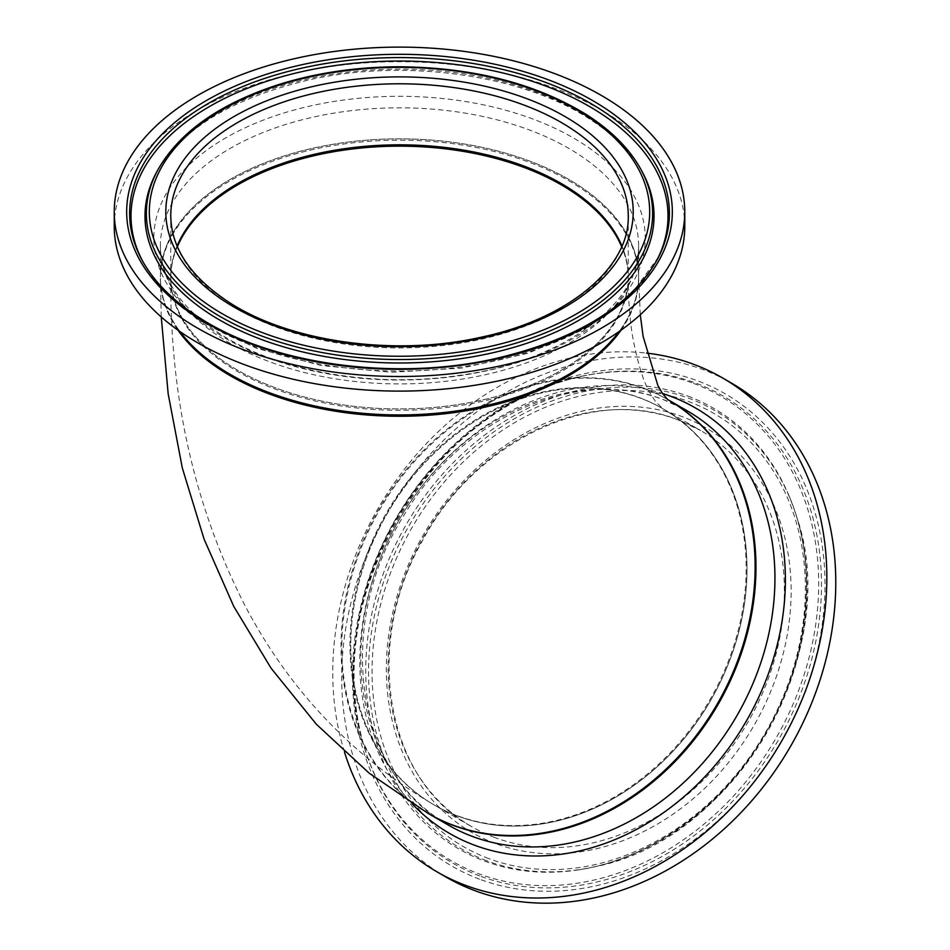 <?xml version="1.0" encoding="UTF-8"?>
<svg xmlns="http://www.w3.org/2000/svg" width="950" height="950" viewBox="0 0 950 950"><rect width="100%" height="100%" fill="white"/><g stroke="black" fill="none" stroke-linecap="round" stroke-linejoin="round"><path stroke-width="0.71" stroke-dasharray="4.75 3.56" d="M662.447 408.488L663.266 408.951A228.748 186.77 120 0 1 717.998 686.838A228.748 186.77 120 0 1 457.378 815.943A228.748 186.77 120 0 1 434.506 805.161A228.748 186.77 120 0 1 379.774 527.274A228.748 186.77 120 0 1 640.395 398.169A228.748 186.77 120 0 1 663.266 408.951A228.748 186.77 120 0 1 663.266 408.951A228.748 186.77 120 0 1 710.636 700.447A228.748 186.77 120 0 1 434.518 805.161L433.699 804.686A228.748 186.77 120 0 1 386.317 513.202A228.748 186.77 120 0 1 662.447 408.488L662.447 408.488A228.748 186.77 120 0 1 709.816 699.972A228.748 186.77 120 0 1 433.699 804.686L434.506 805.161A228.748 186.77 120 0 1 434.506 805.161A228.748 186.77 120 0 1 387.137 513.677A228.748 186.77 120 0 1 663.254 408.951L655.702 401.791L650.37 393.454C643.922 383.242 638.103 364.848 632.926 338.271C629.909 321.076 628.354 301.055 628.259 278.219A228.748 132.062 0 0 0 621.656 246.703M177.377 246.703A228.748 132.062 0 0 0 170.763 278.219L170.763 215.852A228.748 132.062 0 0 0 230.232 304.677A228.748 132.062 0 0 0 481.983 339.043A228.748 132.062 0 0 0 628.259 215.852L628.259 276.889A228.748 132.062 0 0 1 481.983 400.069A228.748 132.062 0 0 1 230.232 365.702A228.748 132.062 0 0 1 170.763 276.889A228.748 132.062 0 0 1 177.092 246.038A228.748 132.062 0 0 0 170.763 276.889A228.748 132.062 0 0 0 237.761 370.274A228.748 132.062 0 0 0 487.053 398.893A228.748 132.062 0 0 0 628.259 276.889A228.748 132.062 0 0 0 621.929 246.038A228.748 132.062 0 0 1 628.259 276.889L628.259 278.219A228.748 132.062 0 0 1 487.053 400.235A228.748 132.062 0 0 1 237.761 371.604A228.748 132.062 0 0 1 170.763 278.219C169.955 397.385 194.465 506.041 244.281 604.212C288.646 689.344 351.785 756.176 433.699 804.686M667.624 399.522L667.624 399.522A239.103 195.225 120 0 0 379.003 508.974A239.103 195.225 120 0 0 428.509 813.651M621.027 330.184A239.103 138.047 0 0 0 638.614 278.219L638.614 245.872C641.309 301.815 564.906 360.964 460.073 375.25C374.894 388.491 278.231 371.652 220.519 334.139C195.083 317.739 177.614 299.44 168.126 279.205C162.973 268.161 160.396 257.058 160.408 245.872A239.103 138.047 0 0 0 222.561 338.711A239.103 138.047 0 0 0 485.711 374.633A239.103 138.047 0 0 0 638.614 245.872A239.103 138.047 0 0 0 576.46 153.021A239.103 138.047 0 0 0 313.31 117.111A239.103 138.047 0 0 0 160.408 245.872L160.408 276.889A239.103 138.047 0 0 1 313.31 148.129A239.103 138.047 0 0 1 576.46 184.039A239.103 138.047 0 0 1 638.614 276.889A239.103 138.047 0 0 1 619.056 331.574A239.103 138.047 0 0 0 638.614 276.889A239.103 138.047 0 0 0 568.587 179.277A239.103 138.047 0 0 0 308.014 149.352A239.103 138.047 0 0 0 160.408 276.889A239.103 138.047 0 0 0 179.966 331.574A239.103 138.047 0 0 1 160.408 276.889L160.408 278.219A239.103 138.047 0 0 0 177.994 330.184M429.329 814.126A239.103 195.225 120 0 1 379.822 509.449A239.103 195.225 120 0 1 668.432 399.986A239.103 195.225 120 0 0 644.539 388.716A239.103 195.225 120 0 0 372.127 523.664A239.103 195.225 120 0 0 429.329 814.126M344.482 752.079A285.261 232.916 120 0 1 402.004 472.387A285.261 232.916 120 0 1 646.523 353.115M446.108 877.111A285.261 232.916 120 0 1 377.851 530.575A285.261 232.916 120 0 1 702.857 369.574A285.261 232.916 120 0 1 731.369 383.028M693.547 383.372A268.494 219.224 120 0 1 792.371 705.814A268.494 219.224 120 0 1 478.729 873.751A268.494 219.224 120 0 1 371.688 767.695A268.494 219.224 120 0 1 364.8 748.731A268.494 219.224 120 0 1 579.548 376.794A268.494 219.224 120 0 1 599.414 373.279A268.494 219.224 120 0 1 693.547 383.372M687.954 396.15A254.517 207.812 120 0 1 789.414 496.684A254.517 207.812 120 0 1 795.957 514.663A254.517 207.812 120 0 1 592.396 867.219A254.517 207.812 120 0 1 573.562 870.556A254.517 207.812 120 0 1 484.322 860.985A254.517 207.812 120 0 1 390.652 555.346A254.517 207.812 120 0 1 687.954 396.15M684.772 226.409A285.261 164.694 0 0 0 610.613 115.651A285.261 164.694 0 0 0 296.673 72.794A285.261 164.694 0 0 0 114.249 226.409M142.738 261.369A268.494 155.016 0 0 0 143.391 262.58A268.494 155.016 0 0 0 200.806 320.304A268.494 155.016 0 0 0 457.164 367.448A268.494 155.016 0 0 0 655.631 262.58A268.494 155.016 0 0 0 656.284 261.369M642.295 171.95A254.517 146.941 0 0 0 587.86 117.218A254.517 146.941 0 0 0 344.862 72.532A254.517 146.941 0 0 0 156.738 171.95M640.276 314.735L638.614 278.219A239.103 138.047 0 0 0 568.587 180.607A239.103 138.047 0 0 0 308.014 150.682A239.103 138.047 0 0 0 160.408 278.219L161.251 316.968M495.247 843.481A233.7 190.819 120 0 1 409.236 562.827A233.7 190.819 120 0 1 682.231 416.646A233.7 190.819 120 0 1 768.241 697.3A233.7 190.819 120 0 1 495.247 843.481M494.748 837.52A228.748 186.77 120 0 1 471.877 826.738A228.748 186.77 120 0 1 417.145 548.851A228.748 186.77 120 0 1 677.766 419.746A228.748 186.77 120 0 1 700.637 430.528A228.748 186.77 120 0 1 755.369 708.415A228.748 186.77 120 0 1 494.748 837.52M448.329 825.087A239.103 195.225 120 0 1 391.115 534.624A239.103 195.225 120 0 1 663.528 399.677A239.103 195.225 120 0 1 687.432 410.958L664.026 399.914C579.001 365.441 461.059 417.133 403.346 516.337C333.391 626.762 356.452 776.387 448.329 825.087M412.098 803.736A245.706 200.616 120 0 1 402.598 514.128A245.706 200.616 120 0 1 662.494 393.478M479.596 879.201A272.828 222.763 120 0 1 379.181 551.57A272.828 222.763 120 0 1 697.882 380.926A272.828 222.763 120 0 1 798.285 708.557A272.828 222.763 120 0 1 479.596 879.201M479.798 875.947A269.871 220.352 120 0 1 365.287 750.286A269.871 220.352 120 0 1 581.127 376.438A269.871 220.352 120 0 1 695.721 383.052A269.871 220.352 120 0 1 795.055 707.144A269.871 220.352 120 0 1 479.798 875.947M486.495 860.664A253.139 206.684 120 0 1 393.336 556.676A253.139 206.684 120 0 1 689.023 398.347A253.139 206.684 120 0 1 796.444 516.206A253.139 206.684 120 0 1 593.987 866.863A253.139 206.684 120 0 1 486.495 860.664M488.644 858.539A250.194 204.274 120 0 1 396.566 558.089A250.194 204.274 120 0 1 688.821 401.601A250.194 204.274 120 0 1 780.9 702.038A250.194 204.274 120 0 1 488.644 858.539M217.681 333.569A245.706 141.859 0 0 0 564.763 343.152A245.706 141.859 0 0 0 581.352 142.761A245.706 141.859 0 0 0 234.258 133.19A245.706 141.859 0 0 0 217.681 333.569M143.391 262.58L142.072 260.169A269.871 155.812 0 0 0 199.797 318.191A269.871 155.812 0 0 0 457.461 365.584A269.871 155.812 0 0 0 656.949 260.169L655.631 262.58M640.977 169.539A253.139 146.146 0 0 0 586.839 115.104A253.139 146.146 0 0 0 345.159 70.668A253.139 146.146 0 0 0 158.044 169.539M663.266 408.951L700.637 430.528L678.015 419.864C593.049 385.332 475.629 440.23 422.619 540.443C362.199 644.919 386.175 780.841 471.877 826.738L434.506 805.161M364.8 748.731L365.287 750.286C314.034 606.908 431.336 403.75 581.127 376.438L579.548 376.794M789.414 496.684C818.508 564.822 809.768 656.664 766.674 730.989C724.114 806.835 648.031 861.591 573.562 870.556M795.957 514.663L796.444 516.206C844.467 651.225 734.92 840.952 593.987 866.863L592.396 867.219M371.688 767.695C340.694 694.854 350.051 598.298 395.247 520.256C439.981 440.657 519.852 382.945 599.414 373.279M154.09 177.127C177.864 131.041 229.769 98.574 309.831 79.717C405.365 58.294 521.823 74.753 589.036 118.667C615.944 135.969 634.576 155.456 644.931 177.127M658.421 257.118L629.909 296.02L585.414 328.7L528.069 353.234L461.819 368.077L391.234 372.281L321.219 365.548L256.654 348.341L201.982 321.753C173.031 303.323 152.57 281.77 140.6 257.118"/><path stroke-width="1.43" d="M561.26 183.504A228.748 132.062 0 0 0 337.428 149.779A228.748 132.062 0 0 0 177.092 246.038A228.748 132.062 0 0 1 342.701 148.96A228.748 132.062 0 0 1 568.789 188.064A228.748 132.062 0 0 1 621.929 246.038A228.748 132.062 0 0 0 561.26 183.504M640.276 314.735L643.102 336.395L657.851 385.463L662.293 393.181L667.624 399.522A239.103 195.225 120 0 1 717.143 704.199A239.103 195.225 120 0 1 428.521 813.651L429.329 814.126A239.103 195.225 120 0 1 429.329 814.126A239.103 195.225 120 0 0 453.233 825.396A239.103 195.225 120 0 0 725.658 690.448A239.103 195.225 120 0 0 668.444 399.986L668.432 399.986A239.103 195.225 120 0 1 668.444 399.986A239.103 195.225 120 0 1 717.962 704.674A239.103 195.225 120 0 1 429.341 814.126L428.521 813.651A239.103 195.225 120 0 1 428.509 813.651L369.122 773.134L316.374 724.256L271.106 668.254L233.748 606.397L204.084 539.149L182.329 468.029L168.162 393.775L161.251 316.968M230.446 374.502A239.103 138.047 0 0 0 619.056 331.574A239.103 138.047 0 0 1 222.561 369.728A239.103 138.047 0 0 1 179.966 331.574A239.103 138.047 0 0 0 230.446 374.502M646.523 353.115A285.261 232.916 120 0 1 693.916 364.408A285.261 232.916 120 0 1 722.428 377.863A285.261 232.916 120 0 1 790.685 724.387A285.261 232.916 120 0 1 465.678 885.4A285.261 232.916 120 0 1 437.166 871.946A285.261 232.916 120 0 1 344.482 752.079M722.428 377.863L731.369 383.028A285.261 232.916 120 0 1 799.627 729.553A285.261 232.916 120 0 1 474.62 890.554A285.261 232.916 120 0 1 446.108 877.111L437.166 871.946M114.249 211.814L114.249 226.409A285.261 164.694 0 0 0 188.409 337.179A285.261 164.694 0 0 0 502.36 380.036A285.261 164.694 0 0 0 684.772 226.409L684.772 211.814A285.261 164.694 0 0 0 610.613 101.044A285.261 164.694 0 0 0 296.673 58.188A285.261 164.694 0 0 0 114.249 211.814A285.261 164.694 0 0 0 188.409 322.572A285.261 164.694 0 0 0 502.36 365.429A285.261 164.694 0 0 0 684.772 211.814M656.284 261.369A268.494 155.016 0 0 0 658.421 257.118A268.494 155.016 0 0 0 598.215 111.791A268.494 155.016 0 0 0 270.109 80.228A268.494 155.016 0 0 0 140.6 257.118A268.494 155.016 0 0 0 142.738 261.369M158.044 169.539L156.738 171.95A254.517 146.941 0 0 0 154.09 177.127A254.517 146.941 0 0 0 211.161 314.878A254.517 146.941 0 0 0 522.179 344.803A254.517 146.941 0 0 0 644.931 177.127A254.517 146.941 0 0 0 642.295 171.95L640.977 169.539C629.553 148.817 611.361 130.494 586.376 114.57C535.004 83.101 472.031 67.177 397.444 66.785C355.716 67.07 316.445 72.901 279.621 84.289C220.246 103.348 179.716 131.765 158.044 169.539A253.139 146.146 0 0 0 212.183 311.695A253.139 146.146 0 0 0 525.564 340.136A253.139 146.146 0 0 0 640.977 169.539M621.656 246.703A228.748 132.062 0 0 0 561.26 184.834A228.748 132.062 0 0 0 338.01 151.014A228.748 132.062 0 0 0 177.377 246.703M177.994 330.184A239.103 138.047 0 0 0 230.446 375.832A239.103 138.047 0 0 0 621.027 330.184M668.444 399.986L687.432 410.958A239.103 195.225 120 0 1 744.646 701.409A239.103 195.225 120 0 1 472.221 836.368A239.103 195.225 120 0 1 448.329 825.087L429.329 814.126M662.494 393.478A245.706 200.616 120 0 1 670.89 396.376A245.706 200.616 120 0 1 761.318 691.434A245.706 200.616 120 0 1 474.299 845.12A245.706 200.616 120 0 1 412.098 803.736M572.458 121.066A233.7 134.924 0 0 0 242.333 111.957A233.7 134.924 0 0 0 226.563 302.551A233.7 134.924 0 0 0 556.688 311.659A233.7 134.924 0 0 0 572.458 121.066M568.789 127.039A228.748 132.062 0 0 0 317.039 92.673A228.748 132.062 0 0 0 170.763 215.852C171.214 248.271 190.701 277.127 229.223 302.421C289.988 342.119 395.069 356.784 481.068 337.226C569.003 318.879 629.838 267.045 628.259 215.852A228.748 132.062 0 0 0 568.789 127.039M601.409 105.877A272.828 157.51 0 0 0 216.018 95.237A272.828 157.51 0 0 0 197.612 317.751A272.828 157.51 0 0 0 583.003 328.379A272.828 157.51 0 0 0 601.409 105.877M599.236 108.609A269.871 155.812 0 0 0 265.121 78.28A269.871 155.812 0 0 0 142.072 260.169C153.841 281.604 172.924 300.77 199.322 317.656C270.845 364.337 393.787 381.532 494.713 358.756C575.415 339.969 629.494 307.099 656.949 260.169A269.871 155.812 0 0 0 599.236 108.609M584.666 114.665A250.194 144.447 0 0 0 231.242 104.916A250.194 144.447 0 0 0 214.356 308.952A250.194 144.447 0 0 0 567.779 318.701A250.194 144.447 0 0 0 584.666 114.665"/></g></svg>
